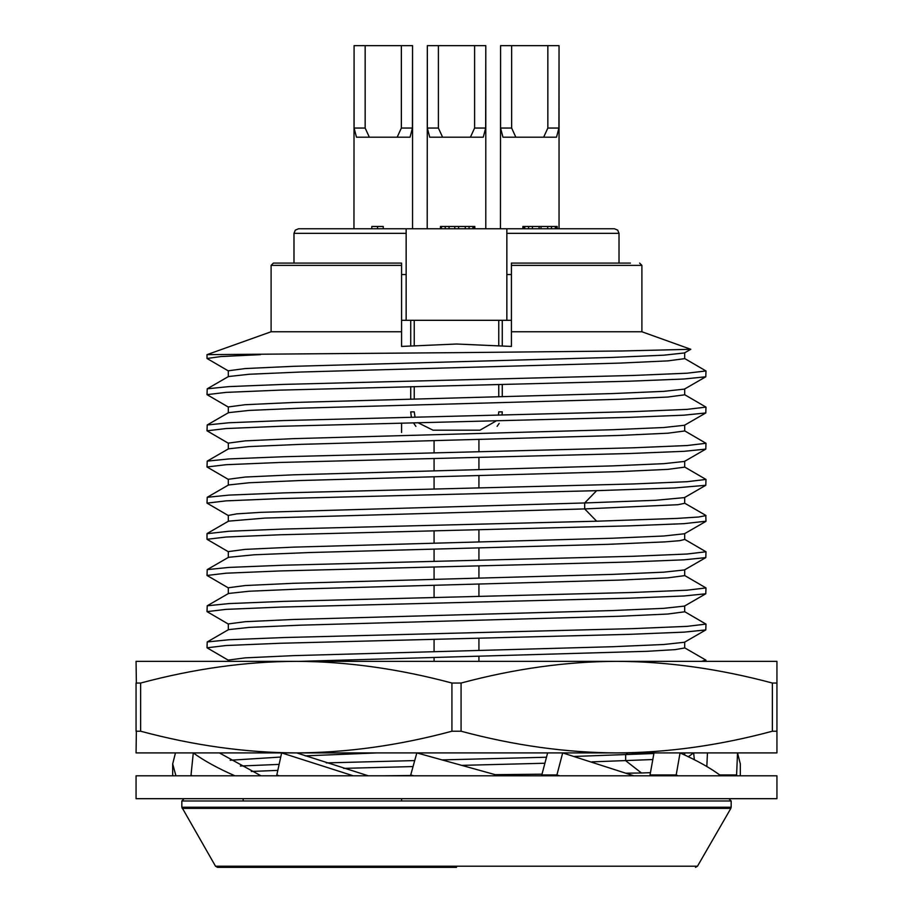 <?xml version="1.0" encoding="UTF-8"?>
<svg xmlns="http://www.w3.org/2000/svg" width="913" height="913" viewBox="0 0 913 913"><rect width="100%" height="100%" fill="white"/><g stroke="black" fill="none" stroke-linecap="round" stroke-linejoin="round"><path stroke-width="1.37" d="M456.5 775.799L136.06 775.799L136.06 798.681L776.94 798.681L776.94 775.799L456.5 775.799M261.004 775.799L219.348 752.905M234.903 775.799C217.568 768.164 203.702 760.54 193.294 752.905L191.034 774.966L192.129 775.799M279.173 775.799L276.81 774.966L281.638 752.905L353.251 775.799M368.327 775.799L296.679 752.905M720.871 775.799C710.748 768.164 697.144 760.54 680.059 752.905L676.191 774.966L678.097 775.799M651.973 775.799L650.033 774.966L676.191 774.966M654.005 752.905L650.033 774.966M719.764 774.966L736.597 774.966L737.076 775.799M740.317 775.799L740.317 763.919L737.533 752.905L736.597 774.966M707.449 752.905L706.822 766.498M633.827 775.799L562.682 752.905L556.907 774.966L559.749 775.799M544.65 775.799L541.808 774.966L556.907 774.966M547.629 752.905L541.808 774.966M499.274 775.799L416.842 752.905L410.724 774.966L413.726 775.799M175.924 775.799L172.683 763.919L175.467 752.905M688.322 756.74L693.652 752.905L694.337 759.707M207.011 752.905L296.52 752.905M461.076 683.038L451.924 683.038C398.376 668.727 346.495 661.503 296.28 661.354L616.72 661.354C566.517 661.491 514.635 668.727 461.076 683.038L461.076 731.222L451.924 731.222C398.855 745.476 346.974 752.7 296.28 752.905L136.06 752.905L136.368 730.811M776.94 683.038L776.94 661.354L616.72 661.354C666.935 661.503 718.816 668.727 772.364 683.038L776.94 683.038L776.94 752.905L296.28 752.905C245.586 752.7 193.704 745.465 140.636 731.222L136.06 731.222L136.06 683.038L140.636 683.038L140.636 731.222M776.94 731.222L772.364 731.222C719.296 745.476 667.414 752.7 616.72 752.905C566.026 752.7 514.145 745.465 461.076 731.222M136.368 683.449L136.06 661.354L296.28 661.354C246.076 661.491 194.195 668.727 140.636 683.038M498.441 415.187L498.76 411.866L502.276 411.866L502.047 415.095M499.183 423.37L497.106 426.36M502.276 345.707L502.276 320.315L506.852 320.315L506.852 274.539L511.428 274.539M511.428 320.315L506.852 320.315M619.014 263.092L619.014 233.34L506.852 233.34L506.852 228.764L298.574 228.764L295.31 230.122L293.986 233.34L406.148 233.34L406.148 228.764M506.852 274.539L506.852 233.34M619.014 233.34L617.69 230.122L614.426 228.764L506.852 228.764M571.435 228.764L561.792 228.764M341.565 228.764L325.975 228.764M528.604 228.764L528.604 226.47L532.416 226.47L532.416 228.764L539.092 228.764L539.092 226.47L557.215 226.47L557.215 228.764M551.486 226.47L551.486 228.764L555.298 228.764L555.298 226.47M547.674 228.764L547.674 226.47M540.998 228.764L540.998 226.47M532.416 226.47L539.092 226.47M524.781 228.764L524.781 226.47L528.604 226.47M523.834 228.764L523.834 226.47L524.781 226.47M522.875 228.764L522.875 226.47L523.834 226.47M556.257 228.764L556.257 226.47M371.808 228.764L371.808 226.47L383.255 226.47L383.255 228.764M440.477 228.764L440.477 226.47L474.806 226.47L474.806 228.764M377.537 228.764L377.537 226.47M473.858 228.764L473.858 226.47M472.9 228.764L472.9 226.47M469.088 228.764L469.088 226.47M465.276 228.764L465.276 226.47M458.6 228.764L458.6 226.47M454.788 228.764L454.788 226.47M449.059 228.764L449.059 226.47M445.247 228.764L445.247 226.47M441.436 228.764L441.436 226.47M401.572 263.092L273.386 263.092L401.572 263.092L401.572 320.315L406.148 320.315L406.148 233.34M401.572 274.539L406.148 274.539M406.148 320.315L414.24 320.315L414.24 345.456M415.894 426.36L413.943 423.586M411.352 417.207L410.724 411.866L411.352 417.207L410.724 411.866L414.24 411.866L415.038 417.115M417.857 422.662L433.024 430.183L479.976 430.183L496.341 420.847M498.76 345.456L498.76 320.315L414.24 320.315M502.276 396.744L502.276 384.544M498.76 320.315L502.276 320.315M410.724 320.315L410.724 345.707M410.724 386.667L410.724 399.061M485.67 128.048L483.274 137.201L429.726 137.201L427.33 128.048L427.33 45.65L474.6 45.65L474.6 128.048L485.67 128.048L485.796 45.65L485.796 228.764M427.33 128.048L438.4 128.048L442.588 137.201M427.33 45.65L427.204 228.764M438.4 45.65L438.4 128.048M474.6 45.65L485.67 45.65M470.412 137.201L474.6 128.048M558.916 128.048L556.519 137.201L502.972 137.201L500.575 128.048L500.575 45.65L547.846 45.65L547.846 128.048L558.916 128.048L559.041 45.65L559.041 228.764M500.575 128.048L511.645 128.048L515.834 137.201M500.575 45.65L500.45 228.764M511.645 45.65L511.645 128.048M547.846 45.65L558.916 45.65M543.657 137.201L547.846 128.048M412.425 128.048L410.028 137.201L356.481 137.201L354.084 128.048L354.084 45.65L401.355 45.65L401.355 128.048L412.425 128.048L412.55 45.65L412.55 228.764M354.084 128.048L365.154 128.048L369.343 137.201M354.084 45.65L353.959 228.764M365.154 45.65L365.154 128.048M401.355 45.65L412.425 45.65M397.166 137.201L401.355 128.048M495.245 774.669L542.014 774.19M626.409 773.197L641.462 772.991L625.667 760.689L625.667 754.743L628.018 752.905M650.455 772.672L641.462 772.991M701.549 661.354L705.783 660.042L684.453 647.716M705.989 624.104L705.783 629.936L684.008 632.138L629.331 634.341L280.086 643.266L226.013 645.525L207.023 647.796L207.217 641.953L229.003 639.751L283.681 637.548L632.914 628.623L686.987 626.364L705.977 624.104L684.453 611.55M705.989 587.938L705.772 593.781L684.008 595.984L629.331 598.186L280.097 607.111L226.013 609.37L207.023 611.63L207.217 605.787L228.969 603.584L283.635 601.382L632.914 592.457L686.998 590.197L705.989 587.938L684.465 575.384M705.989 551.772L705.795 557.615L684.02 559.817L629.342 562.02L280.097 570.945L226.013 573.204L207.023 575.464L207.217 569.621L228.946 567.418L283.623 565.215L632.903 556.291L686.987 554.031L705.989 551.772L684.453 539.206M684.465 503.063L705.783 515.377L705.989 521.22L684.054 523.651L629.377 525.854L280.086 534.778L226.002 537.038L207.011 539.298L207.011 533.694L229.003 531.252L283.681 529.049L596.645 521.209L584.685 508.918L677.948 504.706L684.682 503.303L684.682 497.357M705.989 515.605L698.616 517.009L676.967 518.413L596.645 521.209M228.318 521.391L228.318 515.434L236.672 513.871L261.027 512.319L584.685 502.96L596.645 490.669L280.086 498.612L226.013 500.872L207.023 503.131L207.217 497.3L228.98 495.097L283.658 492.894L632.914 483.97L686.987 481.71L705.977 479.439L684.442 466.885M596.645 490.669L674.604 487.976L705.783 485.282L705.989 479.439M705.989 443.284L705.783 449.116L684.031 451.319L629.354 453.521L280.086 462.457L226.002 464.717L207.011 466.977L207.217 461.133L228.98 458.931L283.658 456.728L632.914 447.804L686.998 445.544L705.989 443.284L684.453 430.731M705.989 407.118L705.783 412.961L684.008 415.164L629.331 417.367L280.086 426.291L226.013 428.551L207.023 430.81L207.217 424.967L228.946 422.765L283.623 420.562L632.914 411.637L686.998 409.378L705.989 407.118L684.465 394.564M705.989 370.952L705.783 376.795L684.054 378.998L629.377 381.2L280.097 390.125L226.013 392.385L207.011 394.644L207.228 388.801L229.049 386.598L283.726 384.396L632.903 375.471L686.975 373.212L705.966 370.952L684.453 358.41M456.5 867.35L217.488 867.35L456.5 867.35M456.5 352.658L622.038 350.98L690.787 349.291L641.896 331.761L511.428 331.761L511.428 346.438L456.5 344.018L401.572 346.438L401.572 331.761L271.104 331.761L207.011 354.643L456.5 352.658M228.318 376.738L228.318 370.781L245.22 368.555L293.404 366.318L612.509 357.405L663.842 355.18L684.465 352.943L690.787 349.291M228.535 371.032L207.034 358.489L220.763 356.561L260.456 354.643M641.896 331.761L641.896 265.375L511.428 265.375L511.428 346.438M271.104 331.761L271.104 265.375L401.572 265.375L401.572 331.761M401.572 798.681L401.572 800.975M401.572 320.315L401.572 346.438M401.572 423.05L401.572 432.465M630.449 263.092L511.428 263.092L630.449 263.092M511.428 265.375L511.428 263.092M207.023 503.131L228.535 515.685M207.228 533.454L228.547 521.14L264.998 518.082L584.685 508.918L584.685 502.96L655.774 500.278L684.465 497.608L705.783 485.282M377.183 752.905L305.204 755.873M280.725 757.048L230.167 760.255M240.347 766.03L279.116 764.386M326.295 762.903L414.719 760.575M441.995 759.901L546.499 757.231M574.414 756.443L653.891 753.522M251.28 771.451L277.803 770.389M343.596 768.369L413.053 766.566M461.738 765.368L544.913 763.234M591.921 761.864L652.829 759.536M383.152 775.799L412.642 775.491M300.035 661.354L647.134 651.311L675.084 649.634L684.682 647.968L684.682 642.01M228.33 661.354L228.33 660.088L245.22 657.862L293.381 655.637L612.44 646.724L663.797 644.498L684.465 642.261L705.783 629.936M207.023 647.796L228.547 660.35M207.217 641.953L228.547 629.628L249.203 627.402L300.56 625.165L619.607 616.252L667.78 614.027L684.67 611.801L684.67 605.844M228.33 629.879L228.33 623.921L245.232 621.696L293.415 619.471L612.463 610.557L663.808 608.332L684.465 606.095L705.783 593.781M207.023 611.63L228.535 624.184M207.217 605.787L228.547 593.461L249.169 591.236L300.491 589.011L619.562 580.097L667.757 577.861L684.682 575.635L684.682 569.689M228.318 593.724L228.318 587.767L245.198 585.541L293.358 583.304L612.452 574.391L663.808 572.166L684.465 569.94L705.795 557.615M207.023 575.464L228.547 588.018M207.217 569.621L228.535 557.307L254.213 554.784L309.29 552.548L608.286 544.319L664.721 541.9L679.637 540.679L684.67 539.469L684.682 533.512M228.318 557.558L228.318 551.6L245.22 549.375L293.415 547.138L612.52 538.225L663.854 535.999L684.465 533.763L705.783 521.449M207.011 539.298L228.535 551.851M207.217 497.3L228.535 484.974L249.192 482.749L300.56 480.512L619.63 471.599L667.791 469.373L684.67 467.136L684.682 461.191M228.318 485.225L228.318 479.268L245.243 477.043L293.45 474.817L612.497 465.892L663.831 463.667L684.453 461.442L705.783 449.116M207.011 466.977L228.535 479.519M207.217 461.133L228.547 448.808L249.192 446.583L300.537 444.357L619.573 435.433L667.768 433.207L684.682 430.982L684.682 425.024M228.33 449.059L228.33 443.113L245.209 440.876L293.381 438.651L612.44 429.738L663.797 427.512L684.465 425.275L705.783 412.961M207.023 430.81L228.547 443.364M207.217 424.967L228.535 412.653L249.158 410.416L300.48 408.191L619.585 399.278L667.78 397.041L684.682 394.815L684.682 388.858M228.318 412.904L228.318 406.947L245.198 404.71L293.37 402.485L612.497 393.571L663.842 391.346L684.465 389.109L705.783 376.795M207.011 394.644L228.547 407.198M228.444 376.544L249.249 374.25L300.639 372.025L619.699 363.1L667.825 360.875L684.67 358.649L684.67 352.692M772.364 683.038L772.364 731.222M451.924 683.038L451.924 731.222M414.24 386.587L414.24 398.97M498.76 396.835L498.76 384.624M217.488 867.35L215.514 866.209L697.486 866.209L695.512 867.35M182.144 808.37L730.856 808.37L731.165 807.229L181.835 807.229L215.514 866.209M181.835 807.229L181.835 800.975L731.165 800.975L731.165 807.229M172.683 763.919L172.683 775.799M293.986 263.092L293.986 233.34M434.074 661.354L434.074 657.565M434.074 651.62L434.074 639.271M434.074 597.49L434.074 585.244M434.074 579.287L434.074 566.939M434.074 561.324L434.074 549.078M434.074 543.121L434.074 530.784M434.074 489.003L434.074 476.746M434.074 470.8L434.074 458.452M434.074 452.837L434.074 440.591M478.926 661.354L478.926 656.436M478.926 650.49L478.926 638.233M478.926 596.463L478.926 584.115M478.926 578.157L478.926 565.912M478.926 560.297L478.926 547.948M478.926 541.991L478.926 529.745M478.926 487.964L478.926 475.616M478.926 469.659L478.926 457.413M478.926 451.809L478.926 439.45M705.989 660.27L705.989 661.354M697.486 866.209L730.856 808.37M731.165 800.975L728.871 798.681M181.835 800.975L184.129 798.681M243.178 798.681L243.178 800.975M271.104 265.375L273.386 263.092M641.896 265.375L639.614 263.092M207.011 354.643L207.011 358.489M684.682 755.017L684.682 752.905M207.228 388.801L228.547 376.487"/></g></svg>
